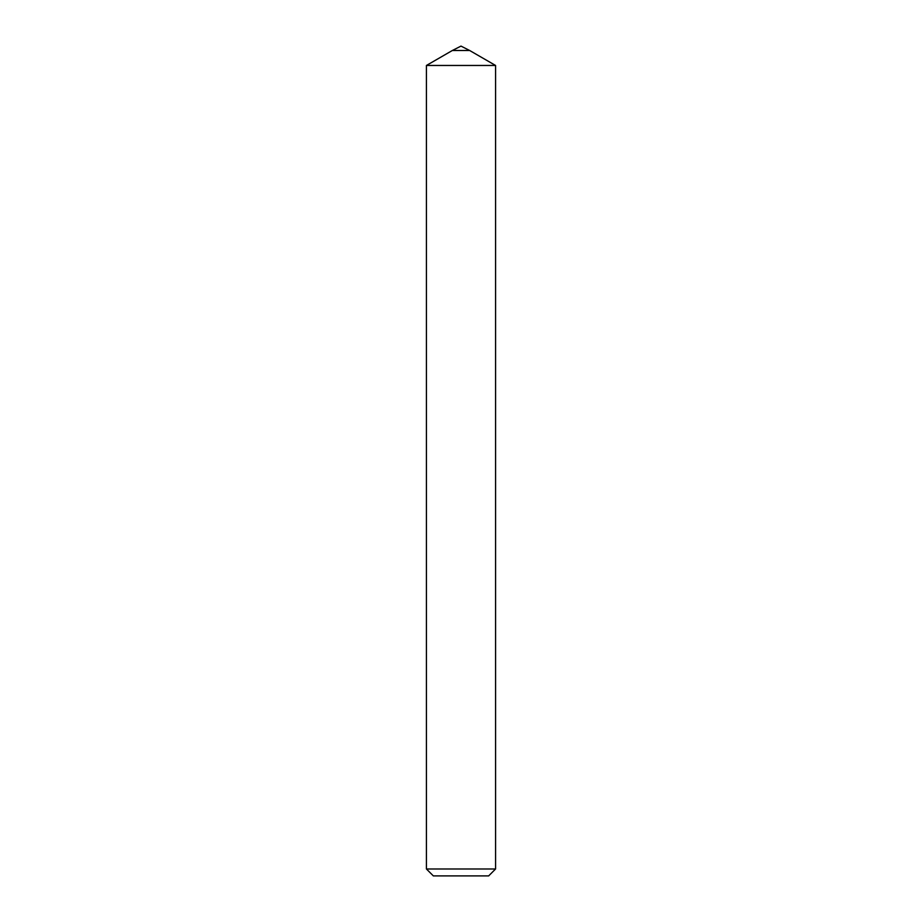 <?xml version="1.0" encoding="UTF-8"?>
<svg xmlns="http://www.w3.org/2000/svg" width="922" height="922" viewBox="0 0 922 922"><rect width="100%" height="100%" fill="white"/><g stroke="black" fill="none" stroke-linecap="round" stroke-linejoin="round"><path stroke-width="1.38" d="M461 46.1L452.356 50.491L461 46.1L469.644 50.491L452.356 50.491L428.822 64.079M426.425 868.985L495.575 868.985L488.66 875.9L433.34 875.9L426.425 868.985L426.425 65.462L495.575 65.462L426.425 65.462L452.356 50.491M469.644 50.491L495.575 65.462L495.575 868.985"/></g></svg>
